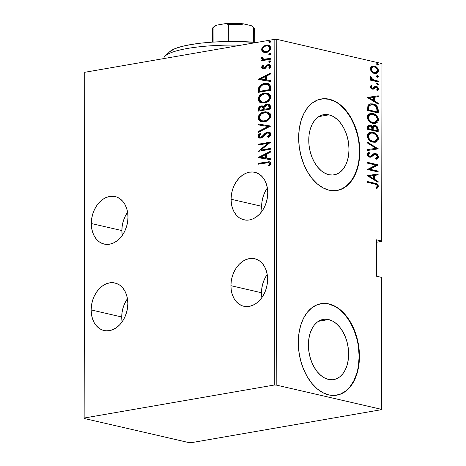 <?xml version="1.0" encoding="UTF-8"?>
<svg xmlns="http://www.w3.org/2000/svg" width="466" height="466" viewBox="0 0 466 466"><rect width="100%" height="100%" fill="white"/><g stroke="black" fill="none" stroke-linecap="round" stroke-linejoin="round"><path stroke-width="0.7" d="M267.368 188.014A24.378 17.97 -77 0 0 261.642 206.298L231.066 199.25A24.378 17.97 103 0 1 254.885 172.315A24.378 17.97 103 0 1 267.752 192.883L267.408 188.287L266.371 183.983L264.688 180.15L262.41 176.929L259.638 174.441L256.469 172.781L253.032 172.024L249.45 172.181L245.873 173.265L242.431 175.222L239.25 177.977L236.466 181.431L234.182 185.445L232.476 189.866L231.427 194.532L231.066 199.25L231.41 203.852L232.447 208.151L234.136 211.983L236.408 215.205L239.186 217.692L242.349 219.352L245.792 220.109L249.368 219.952L252.945 218.869L256.393 216.911L259.568 214.156L262.352 210.702L264.641 206.688L266.342 202.267L267.391 197.601L267.752 192.883A24.378 17.97 103 0 1 243.934 219.818A24.378 17.97 103 0 1 231.066 199.25L261.642 206.298L261.985 210.9M267.216 274.451A24.378 17.97 -77 0 0 261.49 292.73L230.915 285.681A24.378 17.97 103 0 1 254.733 258.747A24.378 17.97 103 0 1 267.601 279.315L267.257 274.719L266.22 270.42L264.537 266.581L262.259 263.36L259.486 260.873L256.317 259.218L252.881 258.455L249.298 258.618L245.722 259.696L242.279 261.653L239.105 264.408L236.314 267.863L234.031 271.876L232.324 276.303L231.276 280.963L230.915 285.681L231.258 290.283L232.295 294.582L233.984 298.415L236.256 301.636L239.035 304.129L242.198 305.783L245.64 306.546L249.217 306.383L252.799 305.3L256.242 303.349L259.416 300.587L262.201 297.133L264.49 293.12L266.191 288.699L267.245 284.039L267.601 279.315A24.378 17.97 103 0 1 243.782 306.255A24.378 17.97 103 0 1 230.915 285.681L261.49 292.73L261.834 297.331M127.451 298.706A24.378 17.97 -77 0 0 121.725 316.991L91.144 309.942A24.378 17.97 103 0 1 114.968 283.008A24.378 17.97 103 0 1 127.835 303.576L127.492 298.974L126.455 294.675L124.766 290.842L122.494 287.621L119.715 285.134L116.552 283.474L113.11 282.716L109.533 282.874L105.951 283.957L102.508 285.914L99.334 288.67L96.549 292.124L94.26 296.137L92.559 300.558L91.505 305.224L91.144 309.942L91.493 314.538L92.524 318.843L94.214 322.676L96.491 325.897L99.264 328.384L102.433 330.045L105.869 330.802L109.452 330.644L113.028 329.561L116.471 327.604L119.646 324.849L122.436 321.394L124.719 317.381L126.426 312.954L127.474 308.294L127.835 303.576A24.378 17.97 103 0 1 104.017 330.51A24.378 17.97 103 0 1 91.144 309.942L121.725 316.991L122.069 321.592M127.597 212.275A24.378 17.97 -77 0 0 121.876 230.559L91.295 223.511A24.378 17.97 103 0 1 115.119 196.57A24.378 17.97 103 0 1 127.987 217.144L127.643 212.543L126.606 208.244L124.917 204.411L122.645 201.19L119.867 198.697L116.698 197.042L113.261 196.279L109.685 196.442L106.102 197.526L102.66 199.477L99.485 202.238L96.701 205.692L94.412 209.706L92.711 214.127L91.656 218.787L91.295 223.511L91.645 228.107L92.676 232.406L94.365 236.245L96.643 239.466L99.415 241.953L102.584 243.607L106.021 244.37L109.603 244.207L113.18 243.13L116.622 241.172L119.797 238.417L122.581 234.963L124.871 230.95L126.571 226.523L127.626 221.863L127.987 217.144A24.378 17.97 103 0 1 104.168 244.079A24.378 17.97 103 0 1 91.295 223.511L121.876 230.559L122.22 235.155M328.932 114.84L318.744 116.611L328.932 114.84L332.858 116.325L336.627 118.894L340.098 122.465L343.145 126.892L345.638 132L347.49 137.604L348.62 143.487L348.999 149.411L348.603 155.166L347.45 160.514L345.58 165.261L343.069 169.222L340.017 172.239L336.534 174.202L332.753 175.035L328.827 174.709A30.552 19.718 -99.8 0 1 308.929 144.14A30.552 19.718 -99.8 0 1 323.654 114.671A30.552 19.718 -99.8 0 1 328.932 114.84A30.552 19.718 -99.8 0 1 348.83 145.415A30.552 19.718 -99.8 0 1 334.105 174.878A30.552 19.718 -99.8 0 1 328.827 174.709L324.901 173.23L321.132 170.655L317.661 167.09L314.614 162.663L312.121 157.549L310.274 151.945L309.139 146.068L308.76 140.138L309.156 134.389L310.309 129.035L312.179 124.288L314.69 120.333L317.748 117.31L321.231 115.347L325.006 114.514L328.932 114.84M328.577 319.554L318.389 321.319L328.577 319.554L332.497 321.033L336.271 323.608L339.743 327.173L342.784 331.6L345.283 336.714L347.129 342.318L348.265 348.195L348.644 354.125L348.248 359.874L347.088 365.228L345.224 369.969L342.714 373.93L339.656 376.953L336.172 378.916L332.398 379.749L328.472 379.417A30.552 19.718 -99.8 0 1 308.574 348.848A30.552 19.718 -99.8 0 1 323.299 319.385A30.552 19.718 -99.8 0 1 328.577 319.554A30.552 19.718 -99.8 0 1 348.475 350.123A30.552 19.718 -99.8 0 1 333.749 379.586A30.552 19.718 -99.8 0 1 328.472 379.417L324.546 377.938L320.777 375.363L317.299 371.798L314.259 367.371L311.766 362.257L309.913 356.653L308.777 350.776L308.405 344.846L308.801 339.097L309.954 333.743L311.824 329.002L314.334 325.041L317.387 322.018L320.87 320.055L324.651 319.222L328.577 319.554M336.615 395.203A46.431 29.97 80.2 0 0 358.832 350.339A46.431 29.97 80.2 0 0 328.6 303.995L328.949 303.931A46.431 29.97 -99.8 0 1 359.193 350.397A46.431 29.97 -99.8 0 1 336.813 395.174A46.431 29.97 -99.8 0 1 328.792 394.918L334.757 395.418L340.5 394.149L345.795 391.166L350.438 386.576L354.253 380.559L357.09 373.348L358.843 365.21L359.449 356.473L358.878 347.461L357.154 338.526L354.341 330.01L350.548 322.239L345.923 315.517L340.646 310.094L334.914 306.185L328.949 303.931L322.985 303.43L317.241 304.7L311.952 307.682L307.31 312.272L303.494 318.29L300.652 325.501L298.898 333.639L298.292 342.376L298.869 351.387L300.593 360.323L303.407 368.839L307.193 376.61L311.818 383.332L317.096 388.755L322.827 392.669L328.792 394.918A46.431 29.97 -99.8 0 1 298.555 348.452A46.431 29.97 -99.8 0 1 320.934 303.675A46.431 29.97 -99.8 0 1 328.949 303.931L328.6 303.995A46.431 29.97 80.2 0 0 320.73 303.71M336.97 190.495A46.431 29.97 80.2 0 0 359.187 145.625A46.431 29.97 80.2 0 0 328.961 99.287L329.311 99.223A46.431 29.97 -99.8 0 1 359.548 145.683A46.431 29.97 -99.8 0 1 337.168 190.46A46.431 29.97 -99.8 0 1 329.147 190.204L335.118 190.705L340.856 189.441L346.151 186.458L350.793 181.868L354.609 175.851L357.451 168.634L359.204 160.502L359.804 151.765L359.234 142.753L357.509 133.818L354.696 125.302L350.904 117.531L346.285 110.809L341.001 105.386L335.27 101.471L329.311 99.223L323.34 98.722L317.602 99.992L312.307 102.974L307.665 107.564L303.849 113.582L301.013 120.793L299.254 128.925L298.654 137.668L299.224 146.679L300.949 155.609L303.762 164.125L307.554 171.896L312.173 178.624L317.457 184.047L323.188 187.955L329.147 190.204A46.431 29.97 -99.8 0 1 298.91 143.744A46.431 29.97 -99.8 0 1 321.29 98.967A46.431 29.97 -99.8 0 1 329.311 99.223L328.961 99.287A46.431 29.97 80.2 0 0 321.086 99.002M376.47 242.273L381.543 241.388L376.47 242.273M274.835 39.307L274.229 385.038L84.148 418.031L84.748 72.3L274.835 39.307L84.748 72.3L84.014 418.421L189.202 442.671L191.165 442.7L381.252 409.707L381.38 409.311L276.198 385.067L276.798 39.336L381.986 63.58L381.677 240.998L376.476 239.798L376.412 276.192L381.613 277.392L381.38 409.311L276.198 385.067L274.229 385.038L84.148 418.031L84.014 418.421L189.202 442.671L191.165 442.7L381.252 409.707L381.613 277.392L376.412 276.192L376.476 239.798L381.677 240.998L381.986 63.58L276.798 39.336L274.835 39.307L276.798 39.336L276.198 385.067L274.229 385.038L274.835 39.307M265.16 45.738L263.337 47.031L262.259 48.837L262.259 50.549L263.063 51.778L264.368 52.477L263.756 52.332L266.179 52.437L268.369 51.627L270.263 49.821L270.752 47.485L269.831 45.843L267.665 45.016L265.364 45.284L262.725 46.891L261.56 49.128L261.974 51.109L263.622 52.157L262.142 49.711L261.531 49.571L263.01 52.017L266.179 52.437C268.527 52.204 270.059 50.712 270.781 47.963L268.294 45.12L266.191 45.091L263.01 46.617L261.531 49.571L262.142 49.711L263.622 46.757L263.01 46.617L263.622 46.757L266.802 45.231L266.191 45.091L268.591 45.202M270.606 59.223L270.606 58.401L264.245 59.264L262.882 58.722L262.777 57.574L261.828 57.277L261.525 58.017L262.043 59.223L262.987 59.73L261.671 59.957L261.671 60.772L270.606 59.223L270.606 58.401L263.797 59.194L262.614 58.087L262.777 57.574L261.828 57.277L261.519 58.133L262.987 59.73L261.671 59.957L261.671 60.772L270.606 59.223M261.502 67.547L262.375 68.852L264.193 68.886L265.568 68.112L267.368 65.735L268.696 65.333L269.616 66.073L268.713 67.966L269.54 68.386L270.367 67.448L270.734 65.892L269.791 64.698L268.171 64.541L266.61 65.257L264.012 68.106L262.638 67.622L263.54 65.916L262.777 65.479L261.642 66.912L261.502 67.547L262.113 67.687L263.389 65.619L262.113 67.687L261.502 67.547L262.719 68.962L263.843 68.968L265.218 68.403L267.368 65.735L268.806 65.356L269.657 66.37L268.713 67.966L269.54 68.386L270.752 66.16L269.36 64.547L266.791 65.112L264.612 67.774L263.278 68.147L264.414 68.298L262.597 67.384L263.54 65.916L262.777 65.479L261.502 67.547M270.56 87.317L270.047 84.969L268.463 83.758L265.591 83.402L262.189 84.235L259.923 85.727L258.886 87.148L258.321 92.373L270.554 90.247L270.56 87.317L267.705 83.531L264.606 83.525C262.265 83.705 260.319 84.987 258.776 87.387L258.321 92.373L270.554 90.247L270.56 87.317M270.519 109.027L270.181 105.153L268.76 104.163L267.059 104.116L265.288 104.821L263.931 106.528L261.676 105.881L259.259 106.889L258.339 108.665L258.292 111.153L270.519 109.027L270.525 106.504L268.649 104.134L267.059 104.116L263.931 106.528L262.847 105.939L261.327 105.928C259.568 106.097 258.56 107.238 258.292 109.364L258.292 111.153L270.519 109.027M270.49 126.175L258.269 124.008L258.269 124.9L268.136 126.484L258.257 131.488L258.251 132.379L270.49 126.175L258.269 124.008L258.269 124.9L268.136 126.484L258.257 131.488L258.251 132.379L270.49 126.175M270.449 148.427L260.832 150.093L270.461 142.095L258.234 144.221L258.234 145.037L267.874 143.359L258.222 151.363L270.449 149.242L270.449 148.427L260.832 150.093L270.461 142.281L258.234 144.221L258.234 145.037L267.874 143.359L258.222 151.363L270.449 149.242L270.449 148.427M266.336 162.809L269.167 162.902L269.435 163.927L268.381 165.628L269.325 165.966L270.251 164.871L270.729 163.234L270.158 162.139L268.993 161.719L258.199 163.409L258.199 164.224L268.602 162.628L269.482 163.589L268.381 165.628L269.325 165.966L270.74 163.438L269.383 161.778L258.199 163.409L258.199 164.224L266.336 162.809M258.211 157.689L270.431 159.652L270.431 158.76L266.517 158.131L266.523 154.159L270.443 152.172L270.449 151.281L258.211 157.485L270.431 159.652L270.431 158.76L266.517 158.131L266.523 154.159L270.443 152.172L270.449 151.281L258.211 157.689M270.793 134.097L270.408 132.903L269.552 132.233L266.936 132.134L264.874 133.416L261.95 136.689L260.477 137.284L259.346 136.783L259.201 136.008L260.756 134.138L260.011 133.503L258.694 134.604L257.948 136.06L258.263 137.33L259.428 138.047L260.785 138.064L262.76 137.121L266.267 133.363L268.48 132.874L269.313 133.503L269.517 134.523L269.022 135.489L267.496 136.713L268.113 137.4L269.802 136.171L270.769 134.4L268.946 132.018L267.484 132L260.733 137.254L260.057 137.254L259.189 136.189L260.756 134.138L260.011 133.503L257.931 136.305L259.445 138.053L260.785 138.064L262.643 137.214L266.267 133.363L268.364 132.839L269.534 134.301L267.496 136.713L268.113 137.4C269.494 136.853 270.385 135.746 270.793 134.097M264.438 121.713L268.393 119.995L270.618 117.018L270.81 115.364L270.367 113.902L268.369 112.259L265.416 111.805L262.358 112.51L259.51 114.461L258.164 116.663L258.088 118.958L259.562 120.927L261.414 121.69L264.438 121.713C267.635 121.422 269.767 119.413 270.822 115.696L267.414 111.951L264.397 111.927C261.158 112.207 259.014 114.234 257.966 118.003L261.321 121.667L264.438 121.713M264.472 102.934L268.422 101.215L270.653 98.239L270.839 96.584L270.402 95.122L267.933 93.299L265.451 93.025L262.387 93.73L259.539 95.681L258.193 97.883L258.123 100.178L259.591 102.153L261.449 102.91L264.472 102.934C267.67 102.642 269.797 100.633 270.857 96.916L267.443 93.171L264.432 93.148C261.193 93.427 259.044 95.454 258.001 99.223L261.356 102.887L264.472 102.934M258.345 79.511L270.571 81.468L270.571 80.583L266.651 79.954L266.657 75.981L270.583 73.989L270.583 73.104L258.345 79.307L270.571 81.468L270.571 80.583L266.651 79.954L266.657 75.981L270.583 73.989L270.583 73.104L258.345 79.511M269.738 62.432L270.752 61.547L270.07 60.784L269.103 61.087L268.841 62.164L269.738 62.432L270.758 61.436L269.744 60.801L268.725 61.792L269.738 62.432L269.278 62.427M269.75 54.877L270.763 53.992L270.082 53.229L268.853 53.829L268.853 54.609L269.75 54.877L270.775 53.887L269.756 53.246L268.736 54.242L269.75 54.877L269.29 54.872M269.773 42.633L270.787 41.748L269.942 40.979L268.876 41.585L269.138 42.563L269.773 42.633L270.793 41.637L269.779 40.996L268.754 41.992L269.773 42.633L269.313 42.627M371.635 71.863L373.685 73.255L375.695 73.587L377.256 73.08L378.322 71.648L378.322 69.754L377.279 67.855L375.066 66.318L372.986 66.015L371.385 66.626L370.447 68.03L370.441 69.737L371.635 71.863L374.408 73.477L376.05 73.546L378.439 70.727C377.815 67.96 376.476 66.428 374.419 66.125L371.635 66.457L370.342 68.857L371.635 71.863M378.281 81.923L378.281 81.107L372.456 79.43L371.524 78.521L371.431 77.339L370.598 76.68L370.464 78.119L371.612 79.57L370.464 79.307L370.458 80.123L378.281 81.923L378.281 81.107L372.969 79.715L370.598 76.68L370.33 77.426L371.612 79.57L370.464 79.307L370.458 80.123L378.281 81.923M370.313 86.839L371.076 88.47L372.666 89.192L373.866 88.93L375.445 87.229L376.4 87.224L377.437 88.563L376.621 89.967L377.344 90.695L378.316 89.554L378.153 87.87L376.516 86.443L374.944 86.385L372.689 88.33L371.396 87.573L371.367 86.67L372.095 85.971L371.425 85.243L370.313 86.839C370.633 88.237 371.315 89.006 372.363 89.134L373.569 89.093L375.445 87.229L376.19 87.159L377.448 88.721L376.621 89.967L377.344 90.695L378.409 88.919C378.06 87.358 377.309 86.495 376.149 86.332L374.944 86.385L373.033 88.237L372.322 88.313L371.274 87.084L372.095 85.971L371.425 85.243L370.313 86.839M378.235 110.023L377.495 106.935L374.402 104.431L372.317 103.86L370.225 103.895L368.926 104.442L367.919 105.666L367.528 110.483L378.229 112.953L378.235 110.023L377.536 110.139L377.53 112.789L377.536 110.139L378.235 110.023C377.577 106.265 375.841 104.256 373.027 103.994L370.423 103.854L367.919 105.666L367.528 110.483L378.229 112.953L378.235 110.023M378.194 131.732L377.897 127.725L377.122 126.606L375.672 125.669L373.615 125.558L372.427 126.758L371.361 125.68L369.223 125.104L367.959 125.68L367.493 127.48L367.493 129.263L378.194 131.732L378.2 129.204C377.798 126.985 376.784 125.756 375.165 125.517L373.977 125.465L372.427 126.758L370.155 125.179L369.02 125.133L367.493 127.48L367.493 129.263L378.194 131.732M378.165 148.875L367.47 142.124L367.47 143.015L376.103 148.299L367.458 149.603L367.458 150.495L378.165 148.875L367.47 142.124L367.47 143.015L376.103 148.299L367.458 149.603L367.458 150.495L378.165 148.875M378.124 171.127L369.707 169.187L378.136 164.801L367.435 162.331L367.435 163.147L375.87 165.092L367.424 169.478L378.124 171.942L378.124 171.127L377.425 171.249L377.425 171.785L377.425 171.249L378.124 171.127L369.707 169.187L378.136 164.981L367.435 162.331L367.435 163.147L375.87 165.092L367.424 169.478L378.124 171.942L378.124 171.127M374.518 183.977L377 185.136L377.233 186.26L376.312 187.571L377.134 188.258L377.949 187.513L378.363 186.05L377.868 184.74L376.848 183.884L367.4 181.519L367.4 182.334L374.518 183.977C375.724 183.919 376.645 184.571 377.279 185.94L376.312 187.571L377.134 188.258L378.375 186.26C377.629 184.134 376.382 183.109 374.629 183.185L367.4 181.519L367.4 182.334L374.518 183.977M367.412 175.804L378.107 182.352L378.107 181.466L374.681 179.363L374.687 175.391L378.118 174.872L378.124 173.987L367.412 175.6L378.107 182.352L378.107 181.466L374.681 179.363L374.687 175.391L378.118 174.872L378.124 173.987L367.412 175.804M374.466 154.485L372.06 155.906L374.856 154.368L373.767 154.607L375.52 154.392L377.326 156.646L375.538 158.3L376.079 159.221C377.291 159.186 378.072 158.423 378.427 156.92L377.344 154.59L375.054 153.512L373.674 153.78L370.686 156.197L369.398 156.238L368.408 155.312L368.286 154.479L369.649 153.192L368.99 152.277L367.843 152.889L367.225 153.838L367.348 155.184L368.105 156.302L369.666 157.129L371.396 156.931L374.466 154.485L376.446 154.858L377.309 156.867L376.633 157.84L375.538 158.3L376.079 159.221L377.891 158.347L378.409 157.211L377.728 157.036L376.039 159.151M372.87 142.142L375.503 142.194L377.786 140.744L378.444 138.845L378.06 136.555L376.312 134.156L373.726 132.594L371.053 132.152L368.938 132.769L367.592 134.191L367.255 136.666L368.239 139.054L370.225 140.988L372.87 142.142L375.241 142.246L378.456 138.513C377.518 134.767 375.643 132.705 372.835 132.332L370.441 132.216L367.208 135.996C368.175 139.724 370.068 141.775 372.87 142.142M372.905 123.362L375.532 123.414L377.821 121.964L378.479 120.065L378.095 117.776L376.342 115.376L373.761 113.815L371.082 113.372L368.973 113.989L367.627 115.417L367.29 117.886L368.274 120.275L370.26 122.209L372.905 123.362L375.27 123.467L378.491 119.733C377.553 115.987 375.678 113.925 372.87 113.553L370.476 113.436L367.237 117.216C368.21 120.944 370.097 122.995 372.905 123.362M367.546 97.627L378.241 104.174L378.246 103.283L374.815 101.186L374.821 97.213L378.258 96.695L378.258 95.804L367.546 97.417L378.241 104.174L378.246 103.283L374.815 101.186L374.821 97.213L378.258 96.695L378.258 95.804L367.546 97.627M377.524 84.812L378.415 84.2L377.716 84.323L376.825 83.297L377.716 84.323L378.415 84.2L377.524 83.181L376.86 83.292L377.524 83.181L376.633 83.793L377.524 84.812L378.077 84.76L378.409 84.096L377.378 83.158L376.738 83.426L376.656 84.002L377.885 84.829M377.536 77.257L378.427 76.651L377.728 76.768L376.837 75.748L377.728 76.768L378.427 76.651L377.536 75.626L376.877 75.742L377.536 75.626L376.645 76.238L377.536 77.257L378.089 77.21L378.421 76.541L377.396 75.603L376.749 75.871L376.674 76.453L377.897 77.274M377.413 65.083L378.45 64.401L377.751 64.524L376.86 63.498L377.751 64.524L378.45 64.401L377.559 63.376L376.895 63.492L377.559 63.376L376.668 63.988L377.559 65.013L378.345 64.762L378.421 64.186L377.274 63.353L376.773 63.626L376.767 64.401L377.92 65.024M340.506 189.499L345.801 186.517L350.444 181.926L354.259 175.909L357.102 168.698M358.855 160.566L359.455 151.823L358.884 142.812M357.16 133.882L354.346 125.366L350.554 117.595L345.935 110.867L340.652 105.444M334.926 101.536L328.961 99.287L322.99 98.786M340.151 394.213L345.446 391.224L350.088 386.634L353.904 380.617L356.74 373.406M358.494 365.274L359.1 356.537L358.529 347.525M356.805 338.59L353.991 330.074L350.199 322.303L345.574 315.575L340.297 310.152M334.565 306.244L328.6 303.995L322.635 303.494M376.149 184.006L367.4 181.804L373.93 183.307C375.683 183.231 376.93 184.256 377.676 186.377L378.375 186.26L377.676 186.377L376.435 188.38M376.86 188.043L377.676 186.377L376.778 184.443M377.553 187.087L377.641 186.75M367.412 175.618L378.124 173.987L377.425 174.109L377.419 174.983L377.425 174.109L367.412 175.618M373.988 175.513L374.687 175.391L373.988 175.513L373.982 179.486L374.681 179.363L373.982 179.486L377.408 181.589L378.107 181.466L377.408 181.926L373.982 179.486L373.988 175.513M372.887 178.816L368.775 176.299L373.586 175.554L373.581 178.694L372.887 178.816L373.581 178.694L369.474 176.177L368.775 176.299L372.887 178.816M367.435 162.617L378.136 164.801L369.008 169.309L377.425 171.249L369.008 169.309L377.437 164.923L367.435 162.617M374.064 153.629L375.532 153.582L374.408 153.547L370.284 156.331L368.478 156.256L367.604 155.114L368.926 156.425L369.625 156.302L368.274 154.654L367.575 154.776L368.093 153.768L368.95 153.314L367.575 154.776L368.274 154.654L369.649 153.192L368.95 153.314L368.396 152.539L368.95 153.314L369.649 153.192L368.99 152.277L367.173 154.298C367.569 156.017 368.402 156.96 369.666 157.129L371.297 156.984L372.759 155.784L370.598 157.1L371.297 156.984L370.342 157.205M369.987 156.314L370.284 156.331M378.427 156.92C377.967 154.928 377.006 153.815 375.532 153.582L374.833 153.704C376.307 153.937 377.268 155.05 377.728 157.036L378.427 156.92M376.144 159.116L377.466 158.096L377.641 156.343L376.213 154.339L374.355 153.629M370.208 157.246L373.313 154.852L374.548 154.473M367.458 149.621L376.103 148.299L367.458 149.621M367.47 142.672L377.466 148.794L378.165 148.671L377.466 148.98L367.47 142.672M370.359 132.274L372.136 132.455C374.944 132.827 376.819 134.89 377.757 138.635L378.456 138.513L377.757 138.635L374.874 142.299M374.804 142.316L375.631 142.025M376.394 141.559L377.099 140.854M377.71 139.293L377.716 137.959M377.582 137.313L376.278 134.965M375.625 134.284L373.913 133.095L371.239 132.303M374.297 141.472L372.887 141.565M372.532 141.518L369.334 139.94L367.761 137.418L367.959 134.825L369.998 133.241M367.616 136.602L370.971 133.06L372.835 133.148C375.136 133.468 376.645 135.181 377.361 138.297L374.699 141.414L372.171 141.448L374.699 141.414M370.971 133.06L370.272 133.183L367.604 136.328C368.356 139.421 369.876 141.128 372.171 141.448L372.87 141.326C370.575 141.006 369.055 139.299 368.303 136.212L367.604 136.328M368.682 125.214L370.155 125.179L369.456 125.302L371.728 126.88L372.427 126.758L371.728 126.88L370.662 125.803L368.524 125.226M373.627 125.552L374.466 125.639C376.085 125.878 377.099 127.107 377.501 129.327L378.2 129.204L377.501 129.327L377.495 131.569L377.483 128.948L376.843 127.224M376.429 126.735L374.973 125.791L373.68 125.552M374.454 126.303L373.755 126.426L372.55 127.632L373.249 127.509L372.55 127.632L372.421 129.321L373.12 129.199L372.421 129.321L372.421 129.863L373.12 129.746L373.249 127.509L374.454 126.303L375.165 126.338C376.412 126.63 377.052 127.667 377.099 129.455L377.099 130.661L376.4 130.783L372.421 129.863L372.683 127.27L374.175 126.408M369.521 125.966L368.822 126.088L367.895 127.701L368.594 127.579L367.895 127.701L367.895 128.82L368.594 128.698L368.594 127.579L369.521 125.966L370.173 126.001C371.361 126.257 371.979 127.235 372.025 128.936L372.019 129.49L371.32 129.612L367.895 128.82L368.058 126.694L369.183 126.076M372.019 129.49L367.895 128.82L372.019 129.49L368.594 128.698L369.055 126.169L370.377 126.059L371.536 126.898L372.019 129.49M377.099 130.661L372.421 129.863L377.099 130.661L373.12 129.746L373.249 127.509L374.035 126.449L375.357 126.391L376.592 127.311L377.099 130.661M370.394 113.494L372.171 113.675C374.979 114.048 376.854 116.11 377.792 119.855L378.491 119.733L377.792 119.855L374.909 123.519M374.833 123.537L375.666 123.245M376.429 122.779L377.128 122.075M377.745 120.513L377.745 119.18M377.617 118.533L376.312 116.185M375.654 115.504L373.948 114.316L371.274 113.523M374.332 122.692L372.922 122.791M372.561 122.739L369.369 121.16L367.791 118.638L367.994 116.046L370.033 114.461M369.002 120.781L368.658 120.362M367.645 117.822L371 114.281L372.864 114.368C375.171 114.688 376.679 116.401 377.39 119.517L374.734 122.634L372.2 122.669L374.734 122.634M371 114.281L370.301 114.403L367.639 117.549C368.39 120.642 369.911 122.348 372.2 122.669L372.899 122.546C370.61 122.226 369.089 120.519 368.338 117.432L367.639 117.549M370.08 103.93L372.328 104.116C375.142 104.378 376.877 106.388 377.536 110.139L377.087 107.599L375.701 105.799L373.19 104.361L369.87 103.953M371.029 104.704L368.233 106.504L368.932 106.382L368.233 106.504L367.924 109.37L368.623 109.254L367.924 109.37L367.924 110.04L368.623 109.924L368.932 106.382L371.029 104.704L373.021 104.809C374.606 104.99 375.887 106.05 376.866 107.99L377.134 111.881L367.924 110.04L376.435 112.003L367.924 110.04L368.559 105.869L369.497 105.089L371.169 104.768M367.546 97.435L378.258 95.804L377.559 95.926L377.559 96.8L377.559 95.926L367.546 97.435M374.122 97.33L374.821 97.213L374.122 97.33L374.116 101.308L374.815 101.186L374.116 101.308L377.547 103.405L378.246 103.283L377.547 103.749L374.116 101.308L374.122 97.33M373.021 100.639L368.915 98.116L373.726 97.377L373.72 100.516L373.021 100.639L373.72 100.516L369.608 98L368.915 98.116L373.021 100.639M370.942 85.598L371.402 86.094L372.095 85.971L371.402 86.094L370.575 87.206L371.274 87.084L370.575 87.206L371.623 88.429L372.334 88.354L371.454 88.377L370.697 87.695L370.668 86.793L371.402 86.094L370.942 85.598M373.033 88.237L372.322 88.313M375.27 86.292L374.944 86.385M374.938 86.391L375.45 86.455C376.61 86.618 377.361 87.48 377.71 89.041L378.409 88.919L377.71 89.041L377.128 90.48M375.299 87.253L376.19 87.159M375.445 87.229L374.746 87.346L373.936 88.237L374.635 88.115L372.87 89.21L374.92 87.282M372.911 89.204L373.569 89.093L372.911 89.204M373.243 89.181L373.569 89.093M377.035 90.561L377.71 89.041L376.86 87.212M376.19 86.728L374.839 86.391M377.524 83.181L377.151 83.164M377.378 84.882L377.716 84.323L377.501 84.806M370.464 79.587L371.612 79.57L370.464 79.587M370.359 77.17L371.431 77.339L370.732 77.461L370.592 77.915L371.291 77.793L370.592 77.915L372.27 79.837L378.281 81.107L377.582 81.23L377.582 81.766L377.582 81.23L372.27 79.837L370.825 78.643L370.359 77.17M377.536 75.626L377.169 75.614M372.404 66.131L373.72 66.248C375.777 66.551 377.116 68.083 377.74 70.849L378.439 70.727L377.74 70.849L375.695 73.587M375.625 73.605L377.285 72.504M377.559 71.968L377.734 70.605L377.274 68.956M376.912 68.38L376.231 67.617M375.019 66.731L372.986 66.131M375.643 72.609L373.965 72.824M373.202 66.883L372.503 67.005L370.604 69.207L371.303 69.085L373.202 66.883L374.425 66.947C375.998 67.186 377.011 68.368 377.477 70.506L375.666 72.708L373.715 72.783L372.328 72.172L370.971 70.646L370.616 69.02L371.268 67.599L372.73 66.976M373.715 72.783L374.414 72.661C372.835 72.416 371.798 71.222 371.303 69.085L370.604 69.207C371.099 71.345 372.136 72.539 373.715 72.783L375.666 72.708M377.559 63.376L377.186 63.364M377.646 64.11L377.413 63.807M373.586 175.554L373.581 178.694L369.474 176.177L373.586 175.554M372.835 133.148L375.666 134.662L377.221 137.208L377.052 139.742L374.996 141.349L372.87 141.326L370.854 140.464L369.322 139.019L368.455 137.295L368.455 135.192L369.392 133.783L370.686 133.125L372.835 133.148M372.864 114.368L375.701 115.883L377.25 118.428L377.081 120.962L375.031 122.57L372.899 122.546L370.884 121.684L369.357 120.24L368.49 118.515L368.49 116.413L369.422 115.003L370.72 114.345L372.864 114.368M368.623 109.924L368.833 106.708L369.468 105.497L370.738 104.768L373.021 104.809L375.159 105.741L376.551 107.267L377.134 111.881L368.623 109.924M373.726 97.377L373.72 100.516L369.608 98L373.726 97.377M374.425 66.947L376.347 68.007L377.39 69.766L377.128 71.781L375.881 72.661L374.414 72.661L373.027 72.049L371.402 69.836L371.402 68.38L371.967 67.483L372.946 66.941L374.425 66.947M270.21 161.982L268.34 161.923L258.811 163.549L258.811 164.119L258.811 163.549L258.199 163.409L266.459 161.976L269.68 161.871M268.742 162.727L269.779 163.048L270.082 163.904L268.993 165.774L269.377 165.908L268.381 165.628L268.993 165.774L269.919 164.387L269.307 164.248L269.919 164.387L270.094 163.729L268.602 162.628M258.822 157.788L258.211 157.485L258.822 157.63L270.443 151.735L258.822 157.788M267.129 158.277L270.431 158.807L267.129 158.277M265.882 154.933L265.876 158.073L260.564 157.182L265.27 154.794L265.882 154.933L265.27 154.794L265.265 157.933L265.876 158.073L265.882 154.933M265.265 157.933L260.564 157.182L265.876 158.073L260.564 157.182L265.27 154.794L265.265 157.933M258.647 151.287L258.222 151.194L258.647 151.287M258.95 151.234L268.486 143.505L267.874 143.359L268.486 143.505L258.95 151.234M258.846 144.932L258.846 144.361L258.234 144.221L270.367 142.363L258.846 144.361L258.846 144.932M261.443 150.233L270.449 148.671L261.443 150.233M270.146 134.441L269.633 135.629L268.107 136.853L268.428 137.214L267.496 136.713L268.107 136.853L270.146 134.441L269.534 134.301L270.146 134.441L268.975 132.985L268.364 132.839M259.754 138.105L258.543 136.445L257.931 136.305L258.543 136.445L260.622 133.643L259.294 134.756M260.057 137.254L261.344 137.394L260.733 137.254L261.344 137.394L262.929 136.503L262.317 136.363L262.929 136.503L264.146 135.035L263.535 134.895L264.146 135.035L268.096 132.14L267.484 132L269.231 132.105M269.668 132.193L267.822 132.204L265.964 133.142M265.02 134.022L262.562 136.835L261.344 137.394L260.354 137.278M259.306 134.744L258.56 136.2L258.88 137.476M269.092 133.014L270.134 134.22M258.869 132.07L258.869 131.633L258.257 131.488L258.869 131.633L268.748 126.624L268.136 126.484L268.748 126.624L258.869 131.633L258.869 132.07M258.88 124.999L258.88 124.154L258.269 124.008L270.49 126.012L258.88 124.154L258.88 124.999M261.63 121.731L258.578 118.143L257.966 118.003L258.578 118.143C259.626 114.374 261.77 112.347 265.008 112.067L267.717 112.026M260.127 114.589L258.776 116.803L258.636 118.789L259.387 120.368L261.543 121.708M268.026 112.09L265.521 111.991L262.97 112.656M261.985 113.133L261.012 113.791M267.385 112.9L267.769 112.999M268.2 113.156L269.826 114.613L270.018 117.158L268.952 118.947L266.453 120.653M268.614 113.366L268.964 113.599M265.87 120.851L262.585 121.003M262.02 120.875L265.049 121.038C267.641 120.781 269.354 119.133 270.181 116.086L269.569 115.947C268.742 118.993 267.03 120.642 264.438 120.898L262.02 120.875L259.218 117.741C260.057 114.665 261.781 112.999 264.391 112.743L266.82 112.766L269.569 115.947L270.181 116.086L267.432 112.906L266.82 112.766M258.95 108.799L258.904 111.042L258.904 109.504L258.292 109.364L258.904 109.504C259.172 107.384 260.179 106.236 261.939 106.067L263.139 106.027M268.818 104.203L266.331 104.704L264.542 106.673L263.931 106.528L264.542 106.673L267.67 104.262L267.059 104.116L268.934 104.221M263.319 106.05L260.878 106.388L259.108 108.129M268.643 105.112L269.785 106.26L269.878 108.572L264.723 109.219L264.869 106.93L267.059 104.937L267.967 104.955L269.272 107.221L269.884 107.361L268.573 105.095L267.967 104.955M262.375 106.842L263.197 107.378L263.465 108.881L264.076 109.021L264.076 109.574L260.156 110.256L259.545 110.116L259.55 108.997C259.655 107.629 260.255 106.877 261.35 106.743L262.259 106.755L263.465 109.434L264.076 109.574L262.871 106.895L262.259 106.755M262.777 106.877L263.808 107.524L264.076 109.021L263.465 108.881L263.465 109.434L260.156 110.256L264.076 109.574L259.545 110.116L260.075 107.384L261.35 106.743L262.556 106.848M269.272 107.221L269.266 108.427L269.878 108.572L269.884 107.361L269.272 107.221L269.266 108.427L264.723 109.219L269.878 108.572L264.723 109.219L265.02 106.51L266.395 105.135L267.548 104.897L268.69 105.293L269.272 107.221M261.665 102.951L258.607 99.363L258.001 99.223L258.607 99.363C259.655 95.594 261.805 93.567 265.043 93.287L267.752 93.247M260.162 95.81L258.805 98.023L258.665 100.009L259.416 101.588L261.577 102.928M268.061 93.311L265.55 93.212L262.999 93.876M262.014 94.353L261.047 95.012M267.42 94.12L267.804 94.219M268.23 94.377L269.861 95.833L270.053 98.378L268.987 100.167L266.488 101.873M268.643 94.586L268.993 94.819M265.905 102.071L262.614 102.223M262.049 102.095L265.078 102.258C267.676 102.002 269.383 100.353 270.21 97.307L269.598 97.167C268.771 100.213 267.065 101.862 264.467 102.118L262.049 102.095L259.253 98.961C260.092 95.885 261.816 94.219 264.426 93.963L266.849 93.986L269.598 97.167L270.21 97.307L267.461 94.126L266.849 93.986M260.546 85.861L259.148 88.272L258.933 92.262L258.939 90.602L258.327 90.462L258.939 90.602L259.387 87.526L258.776 87.387L259.387 87.526C260.931 85.132 262.876 83.845 265.218 83.664L268.014 83.606L263.593 84.072M268.55 83.729L268.008 83.606M262.812 84.369L261.245 85.266M267.571 84.48L268.154 84.661M268.416 84.777L269.61 86.018L269.901 87.998M269.913 88.691L269.301 88.552L269.301 89.647L269.913 89.792L269.913 88.691L269.61 86.018L268.999 85.878L269.301 88.552L269.913 88.691L269.913 89.792L260.191 91.476L269.913 89.792L260.191 91.476L259.579 91.336L259.929 87.672C261.1 85.593 262.661 84.486 264.601 84.34L266.977 84.34L269.61 86.018L266.977 84.34M258.956 79.61L258.345 79.307L258.956 79.447L270.583 73.552L258.956 79.61M267.263 80.094L270.571 80.624L267.263 80.094M266.016 76.756L266.01 79.896L260.704 78.999L265.404 76.616L266.016 76.756L265.404 76.616L265.399 79.756L266.01 79.896L266.016 76.756M265.399 79.756L260.704 78.999L266.01 79.896L260.704 78.999L265.404 76.616L265.399 79.756M263.803 68.158L265.224 67.919L264.612 67.774L265.224 67.919L266.144 66.749L265.533 66.603L266.144 66.749L267.402 65.252L266.791 65.112L268.783 64.681L268.171 64.541L269.651 64.64L267.734 65.042L265.224 67.919L263.663 68.205M269.068 65.467L270.111 65.962L270.257 66.638L269.325 68.106L269.663 68.281L268.713 67.966L269.325 68.106L270.268 66.516L268.806 65.356M263.04 69.009L262.113 67.687L262.999 68.997M269.61 62.45L268.725 61.792L269.336 61.931L270.356 60.941L269.744 60.801L270.478 60.924M270.204 60.807L269.744 60.801M270.519 60.924L269.453 61.524L269.715 62.508M269.715 61.227L269.453 61.524M262.282 60.667L262.282 60.097L261.671 59.957L263.599 59.869L261.519 58.133L262.131 58.279L262.44 57.417L262.288 58.914L263.599 59.869L262.282 60.097L262.282 60.667M263.797 59.194L265.148 59.432L270.606 58.652L265.608 59.421L263.995 59.205M262.288 58.914L262.655 59.363M269.622 54.895L268.736 54.242L269.348 54.382L270.367 53.386L269.756 53.246L270.49 53.374M270.216 53.252L269.756 53.246M270.53 53.369L269.465 53.969L269.727 54.953M268.288 45.161L265.964 45.429M267.933 46L269.907 47.014M268.48 46.093L269.004 46.28M270.187 47.561L270.181 49.076M269.901 49.722L267.927 51.423L265.259 51.755M264.595 51.604L266.797 51.761C268.591 51.575 269.762 50.421 270.297 48.295L269.686 48.155C269.15 50.276 267.979 51.435 266.185 51.621L264.595 51.604L262.632 49.384C263.203 47.258 264.391 46.099 266.197 45.907L267.793 45.936L269.686 48.155L270.297 48.295L268.404 46.076L267.793 45.936M269.645 42.645L268.754 41.992L269.365 42.132L270.391 41.142L269.779 40.996L270.513 41.124M270.239 41.008L269.779 40.996M270.554 41.124L269.488 41.724L269.75 42.709M269.75 41.427L269.488 41.724M264.391 112.743L266.051 112.65L268.719 113.791L269.529 115.417L269.214 117.525L267.635 119.471L266.074 120.42L263.605 120.997L261.199 120.607L259.393 118.766L259.393 116.663L261.17 114.17L264.391 112.743M264.426 93.963L266.086 93.876L268.748 95.012L269.564 96.637L269.249 98.745L267.665 100.697L266.103 101.64L263.634 102.217L261.228 101.827L259.428 99.986L259.422 97.883L261.205 95.39L264.426 93.963M259.579 91.336L259.929 87.672L261.991 85.284L265.836 84.224L268.16 84.853L268.83 85.563L269.301 89.647L259.579 91.336M266.197 45.907L267.868 45.953L268.946 46.489L269.581 47.45L269.581 48.895L268.387 50.625L267.315 51.277L265.614 51.691L263.966 51.382L262.742 50.089L262.876 48.283L264.502 46.536L266.197 45.907M127.276 212.741L124.987 216.754L123.286 221.175L122.238 225.841L121.876 230.559A24.378 17.97 -77 0 0 122.261 235.423M127.125 299.172L124.836 303.185L123.135 307.612L122.086 312.272L121.725 316.991A24.378 17.97 -77 0 0 122.109 321.86M266.896 274.911L264.606 278.93L262.906 283.351L261.851 288.011L261.49 292.73A24.378 17.97 -77 0 0 261.88 297.599M267.047 188.48L264.758 192.493L263.057 196.92L262.003 201.58L261.642 206.298A24.378 17.97 -77 0 0 262.032 211.168M84.014 418.421L84.748 72.3L84.014 418.421M169.682 51.732L175.053 48.621L181.798 46.466L190.518 44.619L200.881 43.152L212.496 42.121L231.27 41.474L256.982 42.406A65.007 13.019 -179.9 0 0 169.7 51.72L165.145 56.066A69.65 13.945 0.1 0 1 240.945 45.185A69.65 13.945 -179.9 0 0 163.688 58.594M228.317 41.323A20.894 4.182 -179.9 0 0 224.618 41.573L228.317 41.323A20.894 4.182 0.1 0 1 241.015 41.515A20.894 4.182 -179.9 0 0 228.317 41.323L228.346 24.488L228.317 41.323M242.075 41.602A20.894 4.182 -179.9 0 0 241.015 41.515L242.081 41.602M213.09 29.533A20.894 4.182 0.1 0 1 212.921 27.669A20.894 4.182 0.1 0 1 213.935 26.987L213.911 42.033L213.935 26.987L216.667 25.152L225.62 23.597L228.346 24.488A20.894 4.182 0.1 0 1 241.044 24.681L243.433 23.865L251.267 25.671L253.65 27.587L253.626 42.156L253.65 27.587A20.894 4.182 0.1 0 1 253.824 27.739L252.461 26.428A19.502 3.903 -179.9 0 0 251.267 25.671L252.589 26.562M214.255 26.387L216.667 25.152L225.62 23.597A19.502 3.903 -179.9 0 1 243.433 23.865L241.044 24.681L241.015 41.515L241.044 24.681A20.894 4.182 -179.9 0 0 228.346 24.488L225.62 23.597L230.053 23.341L243.433 23.865L251.267 25.671L253.65 27.587A20.894 4.182 -179.9 0 1 254.267 28.595L254.244 42.196M212.921 27.669L214.284 26.364A19.502 3.903 -179.9 0 1 216.667 25.152L213.935 26.987A20.894 4.182 -179.9 0 0 212.479 28.525L212.455 42.126M320.585 303.739L320.934 303.675M320.94 99.025L321.29 98.967M336.819 190.524L337.168 190.46M336.464 395.232L336.813 395.174M372.765 88.324L372.066 88.441M375.701 87.142L375.002 87.264"/></g></svg>
